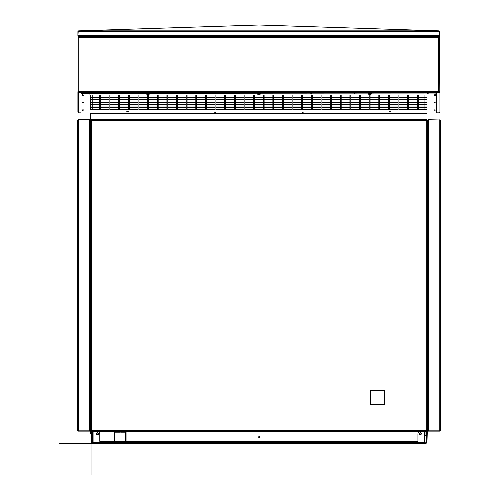 <?xml version="1.0" encoding="UTF-8"?>
<svg xmlns="http://www.w3.org/2000/svg" width="500" height="500" viewBox="0 0 500 500"><rect width="100%" height="100%" fill="white"/><g stroke="black" fill="none" stroke-linecap="round" stroke-linejoin="round"><path stroke-width="0.75" d="M282.506 99.987L282.506 102.256L273.75 102.256L273.75 99.987L282.506 99.987M90.75 112.981L436.756 112.981L436.756 93.287L435.881 93.062L81.85 93.062L80.975 93.287L80.975 112.981L90.75 112.981L90.75 125.988M426.981 96.988L418.225 96.988M417.35 96.988L408.594 96.988M407.719 96.988L398.963 96.988M398.088 96.988L389.331 96.988M388.456 96.988L379.7 96.988M378.825 96.988L370.069 96.988M369.194 96.988L360.438 96.988M359.562 96.988L350.806 96.988M349.925 96.988L341.175 96.988M340.294 96.988L331.538 96.988M330.662 96.988L321.906 96.988M321.031 96.988L312.275 96.988M311.4 96.988L302.644 96.988M301.769 96.988L293.012 96.988M292.137 96.988L283.381 96.988M282.506 96.988L273.75 96.988M272.875 96.988L264.119 96.988M263.244 96.988L254.488 96.988M253.612 96.988L244.856 96.988M243.981 96.988L235.225 96.988M234.35 96.988L225.594 96.988M224.719 96.988L215.963 96.988M215.087 96.988L206.331 96.988M205.456 96.988L196.7 96.988M195.825 96.988L187.069 96.988M186.194 96.988L177.438 96.988M176.562 96.988L167.806 96.988M166.925 96.988L158.175 96.988M157.294 96.988L148.537 96.988M147.662 96.988L138.906 96.988M138.031 96.988L129.275 96.988M128.4 96.988L119.644 96.988M118.769 96.988L110.013 96.988M109.138 96.988L100.381 96.988M99.506 96.988L90.75 96.988M426.981 99.481L418.225 99.481M417.35 99.481L408.594 99.481M407.719 99.481L398.963 99.481M398.088 99.481L389.331 99.481M388.456 99.481L379.7 99.481M378.825 99.481L370.069 99.481M369.194 99.481L360.438 99.481M359.562 99.481L350.806 99.481M349.925 99.481L341.175 99.481M340.294 99.481L331.538 99.481M330.662 99.481L321.906 99.481M321.031 99.481L312.275 99.481M311.4 99.481L302.644 99.481M301.769 99.481L293.012 99.481M292.137 99.481L283.381 99.481M282.506 99.481L273.75 99.481M272.875 99.481L264.119 99.481M263.244 99.481L254.488 99.481M253.612 99.481L244.856 99.481M243.981 99.481L235.225 99.481M234.35 99.481L225.594 99.481M224.719 99.481L215.963 99.481M215.087 99.481L206.331 99.481M205.456 99.481L196.7 99.481M195.825 99.481L187.069 99.481M186.194 99.481L177.438 99.481M176.562 99.481L167.806 99.481M166.925 99.481L158.175 99.481M157.294 99.481L148.537 99.481M147.662 99.481L138.906 99.481M138.031 99.481L129.275 99.481M128.4 99.481L119.644 99.481M118.769 99.481L110.013 99.481M109.138 99.481L100.381 99.481M99.506 99.481L90.75 99.481M426.981 101.975L418.225 101.975M417.35 101.975L408.594 101.975M407.719 101.975L398.963 101.975M398.088 101.975L389.331 101.975M388.456 101.975L379.7 101.975M378.825 101.975L370.069 101.975M369.194 101.975L360.438 101.975M359.562 101.975L350.806 101.975M349.925 101.975L341.175 101.975M340.294 101.975L331.538 101.975M330.662 101.975L321.906 101.975M321.031 101.975L312.275 101.975M311.4 101.975L302.644 101.975M301.769 101.975L293.012 101.975M292.137 101.975L283.381 101.975M282.506 101.975L273.75 101.975M272.875 101.975L264.119 101.975M263.244 101.975L254.488 101.975M253.612 101.975L244.856 101.975M243.981 101.975L235.225 101.975M234.35 101.975L225.594 101.975M224.719 101.975L215.963 101.975M215.087 101.975L206.331 101.975M205.456 101.975L196.7 101.975M195.825 101.975L187.069 101.975M186.194 101.975L177.438 101.975M176.562 101.975L167.806 101.975M166.925 101.975L158.175 101.975M157.294 101.975L148.537 101.975M147.662 101.975L138.906 101.975M138.031 101.975L129.275 101.975M128.4 101.975L119.644 101.975M118.769 101.975L110.013 101.975M109.138 101.975L100.381 101.975M99.506 101.975L90.75 101.975M426.981 104.469L418.225 104.469M417.35 104.469L408.594 104.469M407.719 104.469L398.963 104.469M398.088 104.469L389.331 104.469M388.456 104.469L379.7 104.469M378.825 104.469L370.069 104.469M369.194 104.469L360.438 104.469M359.562 104.469L350.806 104.469M349.925 104.469L341.175 104.469M340.294 104.469L331.538 104.469M330.662 104.469L321.906 104.469M321.031 104.469L312.275 104.469M311.4 104.469L302.644 104.469M301.769 104.469L293.012 104.469M292.137 104.469L283.381 104.469M282.506 104.469L273.75 104.469M272.875 104.469L264.119 104.469M263.244 104.469L254.488 104.469M253.612 104.469L244.856 104.469M243.981 104.469L235.225 104.469M234.35 104.469L225.594 104.469M224.719 104.469L215.963 104.469M215.087 104.469L206.331 104.469M205.456 104.469L196.7 104.469M195.825 104.469L187.069 104.469M186.194 104.469L177.438 104.469M176.562 104.469L167.806 104.469M166.925 104.469L158.175 104.469M157.294 104.469L148.537 104.469M147.662 104.469L138.906 104.469M138.031 104.469L129.275 104.469M128.4 104.469L119.644 104.469M118.769 104.469L110.013 104.469M109.138 104.469L100.381 104.469M99.506 104.469L90.75 104.469M426.981 106.962L418.225 106.962M417.35 106.962L408.594 106.962M407.719 106.962L398.963 106.962M398.088 106.962L389.331 106.962M388.456 106.962L379.7 106.962M378.825 106.962L370.069 106.962M369.194 106.962L360.438 106.962M359.562 106.962L350.806 106.962M349.925 106.962L341.175 106.962M340.294 106.962L331.538 106.962M330.662 106.962L321.906 106.962M321.031 106.962L312.275 106.962M311.4 106.962L302.644 106.962M301.769 106.962L293.012 106.962M292.137 106.962L283.381 106.962M282.506 106.962L273.75 106.962M272.875 106.962L264.119 106.962M263.244 106.962L254.488 106.962M253.612 106.962L244.856 106.962M243.981 106.962L235.225 106.962M234.35 106.962L225.594 106.962M224.719 106.962L215.963 106.962M215.087 106.962L206.331 106.962M205.456 106.962L196.7 106.962M195.825 106.962L187.069 106.962M186.194 106.962L177.438 106.962M176.562 106.962L167.806 106.962M166.925 106.962L158.175 106.962M157.294 106.962L148.537 106.962M147.662 106.962L138.906 106.962M138.031 106.962L129.275 106.962M128.4 106.962L119.644 106.962M118.769 106.962L110.013 106.962M109.138 106.962L100.381 106.962M99.506 106.962L90.75 106.962M426.981 109.45L418.225 109.45M417.35 109.45L408.594 109.45M407.719 109.45L398.963 109.45M398.088 109.45L389.331 109.45M388.456 109.45L379.7 109.45M378.825 109.45L370.069 109.45M369.194 109.45L360.438 109.45M359.562 109.45L350.806 109.45M349.925 109.45L341.175 109.45M340.294 109.45L331.538 109.45M330.662 109.45L321.906 109.45M321.031 109.45L312.275 109.45M311.4 109.45L302.644 109.45M301.769 109.45L293.012 109.45M292.137 109.45L283.381 109.45M282.506 109.45L273.75 109.45M272.875 109.45L264.119 109.45M263.244 109.45L254.488 109.45M253.612 109.45L244.856 109.45M243.981 109.45L235.225 109.45M234.35 109.45L225.594 109.45M224.719 109.45L215.963 109.45M215.087 109.45L206.331 109.45M205.456 109.45L196.7 109.45M195.825 109.45L187.069 109.45M186.194 109.45L177.438 109.45M176.562 109.45L167.806 109.45M166.925 109.45L158.175 109.45M157.294 109.45L148.537 109.45M147.662 109.45L138.906 109.45M138.031 109.45L129.275 109.45M128.4 109.45L119.644 109.45M118.769 109.45L110.013 109.45M109.138 109.45L100.381 109.45M99.506 109.45L90.75 109.45M439.531 37.431L439.825 91.694A0.756 0.731 180 0 1 439.062 92.425L436.244 93.156M439.062 112.844L439.825 112.094L439.062 112.85L436.756 112.85L439.062 112.844L439.062 92.381M426.981 112.981L426.981 125.988M81.55 93.138L78.581 92.338L78.963 91.494L78.2 92.025L78.2 37.431L77.906 112.094L78.669 112.844L80.975 112.85L78.669 112.844L77.906 112.094L77.906 91.694A0.756 0.731 0 0 0 78.669 92.425L81.487 93.156M80.975 93.569L81.85 93.062M78.8 92.425L438.931 92.425L436.181 93.138M81.85 93.344L435.881 93.062M436.756 93.569L435.881 93.344M418.225 95.006L426.981 95.006L426.981 97.269L418.225 97.269L418.225 95.006M408.594 95.006L417.35 95.006L417.35 97.269L408.594 97.269L408.594 95.006M398.963 95.006L407.719 95.006L407.719 97.269L398.963 97.269L398.963 95.006M389.331 95.006L398.088 95.006L398.088 97.269L389.331 97.269L389.331 95.006M379.7 95.006L388.456 95.006L388.456 97.269L379.7 97.269L379.7 95.006M370.069 95.006L378.825 95.006L378.825 97.269L370.069 97.269L370.069 95.006M360.438 95.006L369.194 95.006L369.194 97.269L360.438 97.269L360.438 95.006M350.806 95.006L359.562 95.006L359.562 97.269L350.806 97.269L350.806 95.006M341.175 95.006L349.925 95.006L349.925 97.269L341.175 97.269L341.175 95.006M331.538 95.006L340.294 95.006L340.294 97.269L331.538 97.269L331.538 95.006M321.906 95.006L330.662 95.006L330.662 97.269L321.906 97.269L321.906 95.006M312.275 95.006L321.031 95.006L321.031 97.269L312.275 97.269L312.275 95.006M302.644 95.006L311.4 95.006L311.4 97.269L302.644 97.269L302.644 95.006M293.012 95.006L301.769 95.006L301.769 97.269L293.012 97.269L293.012 95.006M283.381 95.006L292.137 95.006L292.137 97.269L283.381 97.269L283.381 95.006M273.75 95.006L282.506 95.006L282.506 97.269L273.75 97.269L273.75 95.006M264.119 95.006L272.875 95.006L272.875 97.269L264.119 97.269L264.119 95.006M254.488 95.006L263.244 95.006L263.244 97.269L254.488 97.269L254.488 95.006M244.856 95.006L253.612 95.006L253.612 97.269L244.856 97.269L244.856 95.006M235.225 95.006L243.981 95.006L243.981 97.269L235.225 97.269L235.225 95.006M225.594 95.006L234.35 95.006L234.35 97.269L225.594 97.269L225.594 95.006M215.963 95.006L224.719 95.006L224.719 97.269L215.963 97.269L215.963 95.006M206.331 95.006L215.087 95.006L215.087 97.269L206.331 97.269L206.331 95.006M196.7 95.006L205.456 95.006L205.456 97.269L196.7 97.269L196.7 95.006M187.069 95.006L195.825 95.006L195.825 97.269L187.069 97.269L187.069 95.006M177.438 95.006L186.194 95.006L186.194 97.269L177.438 97.269L177.438 95.006M167.806 95.006L176.562 95.006L176.562 97.269L167.806 97.269L167.806 95.006M158.175 95.006L166.925 95.006L166.925 97.269L158.175 97.269L158.175 95.006M148.537 95.006L157.294 95.006L157.294 97.269L148.537 97.269L148.537 95.006M138.906 95.006L147.662 95.006L147.662 97.269L138.906 97.269L138.906 95.006M129.275 95.006L138.031 95.006L138.031 97.269L129.275 97.269L129.275 95.006M119.644 95.006L128.4 95.006L128.4 97.269L119.644 97.269L119.644 95.006M110.013 95.006L118.769 95.006L118.769 97.269L110.013 97.269L110.013 95.006M100.381 95.006L109.138 95.006L109.138 97.269L100.381 97.269L100.381 95.006M90.75 95.006L99.506 95.006L99.506 97.269L90.75 97.269L90.75 95.006M418.225 97.5L426.981 97.5L426.981 99.763L418.225 99.763L418.225 97.5M408.594 97.5L417.35 97.5L417.35 99.763L408.594 99.763L408.594 97.5M398.963 97.5L407.719 97.5L407.719 99.763L398.963 99.763L398.963 97.5M389.331 97.5L398.088 97.5L398.088 99.763L389.331 99.763L389.331 97.5M379.7 97.5L388.456 97.5L388.456 99.763L379.7 99.763L379.7 97.5M370.069 97.5L378.825 97.5L378.825 99.763L370.069 99.763L370.069 97.5M360.438 97.5L369.194 97.5L369.194 99.763L360.438 99.763L360.438 97.5M350.806 97.5L359.562 97.5L359.562 99.763L350.806 99.763L350.806 97.5M341.175 97.5L349.925 97.5L349.925 99.763L341.175 99.763L341.175 97.5M331.538 97.5L340.294 97.5L340.294 99.763L331.538 99.763L331.538 97.5M321.906 97.5L330.662 97.5L330.662 99.763L321.906 99.763L321.906 97.5M312.275 97.5L321.031 97.5L321.031 99.763L312.275 99.763L312.275 97.5M302.644 97.5L311.4 97.5L311.4 99.763L302.644 99.763L302.644 97.5M293.012 97.5L301.769 97.5L301.769 99.763L293.012 99.763L293.012 97.5M283.381 97.5L292.137 97.5L292.137 99.763L283.381 99.763L283.381 97.5M273.75 97.5L282.506 97.5L282.506 99.763L273.75 99.763L273.75 97.5M264.119 97.5L272.875 97.5L272.875 99.763L264.119 99.763L264.119 97.5M254.488 97.5L263.244 97.5L263.244 99.763L254.488 99.763L254.488 97.5M244.856 97.5L253.612 97.5L253.612 99.763L244.856 99.763L244.856 97.5M235.225 97.5L243.981 97.5L243.981 99.763L235.225 99.763L235.225 97.5M225.594 97.5L234.35 97.5L234.35 99.763L225.594 99.763L225.594 97.5M215.963 97.5L224.719 97.5L224.719 99.763L215.963 99.763L215.963 97.5M206.331 97.5L215.087 97.5L215.087 99.763L206.331 99.763L206.331 97.5M196.7 97.5L205.456 97.5L205.456 99.763L196.7 99.763L196.7 97.5M187.069 97.5L195.825 97.5L195.825 99.763L187.069 99.763L187.069 97.5M177.438 97.5L186.194 97.5L186.194 99.763L177.438 99.763L177.438 97.5M167.806 97.5L176.562 97.5L176.562 99.763L167.806 99.763L167.806 97.5M158.175 97.5L166.925 97.5L166.925 99.763L158.175 99.763L158.175 97.5M148.537 97.5L157.294 97.5L157.294 99.763L148.537 99.763L148.537 97.5M138.906 97.5L147.662 97.5L147.662 99.763L138.906 99.763L138.906 97.5M129.275 97.5L138.031 97.5L138.031 99.763L129.275 99.763L129.275 97.5M119.644 97.5L128.4 97.5L128.4 99.763L119.644 99.763L119.644 97.5M110.013 97.5L118.769 97.5L118.769 99.763L110.013 99.763L110.013 97.5M100.381 97.5L109.138 97.5L109.138 99.763L100.381 99.763L100.381 97.5M90.75 97.5L99.506 97.5L99.506 99.763L90.75 99.763L90.75 97.5M418.225 99.987L426.981 99.987L426.981 102.256L418.225 102.256L418.225 99.987M408.594 99.987L417.35 99.987L417.35 102.256L408.594 102.256L408.594 99.987M398.963 99.987L407.719 99.987L407.719 102.256L398.963 102.256L398.963 99.987M389.331 99.987L398.088 99.987L398.088 102.256L389.331 102.256L389.331 99.987M379.7 99.987L388.456 99.987L388.456 102.256L379.7 102.256L379.7 99.987M370.069 99.987L378.825 99.987L378.825 102.256L370.069 102.256L370.069 99.987M360.438 99.987L369.194 99.987L369.194 102.256L360.438 102.256L360.438 99.987M350.806 99.987L359.562 99.987L359.562 102.256L350.806 102.256L350.806 99.987M341.175 99.987L349.925 99.987L349.925 102.256L341.175 102.256L341.175 99.987M331.538 99.987L340.294 99.987L340.294 102.256L331.538 102.256L331.538 99.987M321.906 99.987L330.662 99.987L330.662 102.256L321.906 102.256L321.906 99.987M312.275 99.987L321.031 99.987L321.031 102.256L312.275 102.256L312.275 99.987M302.644 99.987L311.4 99.987L311.4 102.256L302.644 102.256L302.644 99.987M293.012 99.987L301.769 99.987L301.769 102.256L293.012 102.256L293.012 99.987M283.381 99.987L292.137 99.987L292.137 102.256L283.381 102.256L283.381 99.987M264.119 99.987L272.875 99.987L272.875 102.256L264.119 102.256L264.119 99.987M254.488 99.987L263.244 99.987L263.244 102.256L254.488 102.256L254.488 99.987M244.856 99.987L253.612 99.987L253.612 102.256L244.856 102.256L244.856 99.987M235.225 99.987L243.981 99.987L243.981 102.256L235.225 102.256L235.225 99.987M225.594 99.987L234.35 99.987L234.35 102.256L225.594 102.256L225.594 99.987M215.963 99.987L224.719 99.987L224.719 102.256L215.963 102.256L215.963 99.987M206.331 99.987L215.087 99.987L215.087 102.256L206.331 102.256L206.331 99.987M196.7 99.987L205.456 99.987L205.456 102.256L196.7 102.256L196.7 99.987M187.069 99.987L195.825 99.987L195.825 102.256L187.069 102.256L187.069 99.987M177.438 99.987L186.194 99.987L186.194 102.256L177.438 102.256L177.438 99.987M167.806 99.987L176.562 99.987L176.562 102.256L167.806 102.256L167.806 99.987M158.175 99.987L166.925 99.987L166.925 102.256L158.175 102.256L158.175 99.987M148.537 99.987L157.294 99.987L157.294 102.256L148.537 102.256L148.537 99.987M138.906 99.987L147.662 99.987L147.662 102.256L138.906 102.256L138.906 99.987M129.275 99.987L138.031 99.987L138.031 102.256L129.275 102.256L129.275 99.987M119.644 99.987L128.4 99.987L128.4 102.256L119.644 102.256L119.644 99.987M110.013 99.987L118.769 99.987L118.769 102.256L110.013 102.256L110.013 99.987M100.381 99.987L109.138 99.987L109.138 102.256L100.381 102.256L100.381 99.987M90.75 99.987L99.506 99.987L99.506 102.256L90.75 102.256L90.75 99.987M418.225 102.481L426.981 102.481L426.981 104.75L418.225 104.75L418.225 102.481M408.594 102.481L417.35 102.481L417.35 104.75L408.594 104.75L408.594 102.481M398.963 102.481L407.719 102.481L407.719 104.75L398.963 104.75L398.963 102.481M389.331 102.481L398.088 102.481L398.088 104.75L389.331 104.75L389.331 102.481M379.7 102.481L388.456 102.481L388.456 104.75L379.7 104.75L379.7 102.481M370.069 102.481L378.825 102.481L378.825 104.75L370.069 104.75L370.069 102.481M360.438 102.481L369.194 102.481L369.194 104.75L360.438 104.75L360.438 102.481M350.806 102.481L359.562 102.481L359.562 104.75L350.806 104.75L350.806 102.481M341.175 102.481L349.925 102.481L349.925 104.75L341.175 104.75L341.175 102.481M331.538 102.481L340.294 102.481L340.294 104.75L331.538 104.75L331.538 102.481M321.906 102.481L330.662 102.481L330.662 104.75L321.906 104.75L321.906 102.481M312.275 102.481L321.031 102.481L321.031 104.75L312.275 104.75L312.275 102.481M302.644 102.481L311.4 102.481L311.4 104.75L302.644 104.75L302.644 102.481M293.012 102.481L301.769 102.481L301.769 104.75L293.012 104.75L293.012 102.481M283.381 102.481L292.137 102.481L292.137 104.75L283.381 104.75L283.381 102.481M273.75 102.481L282.506 102.481L282.506 104.75L273.75 104.75L273.75 102.481M264.119 102.481L272.875 102.481L272.875 104.75L264.119 104.75L264.119 102.481M254.488 102.481L263.244 102.481L263.244 104.75L254.488 104.75L254.488 102.481M244.856 102.481L253.612 102.481L253.612 104.75L244.856 104.75L244.856 102.481M235.225 102.481L243.981 102.481L243.981 104.75L235.225 104.75L235.225 102.481M225.594 102.481L234.35 102.481L234.35 104.75L225.594 104.75L225.594 102.481M215.963 102.481L224.719 102.481L224.719 104.75L215.963 104.75L215.963 102.481M206.331 102.481L215.087 102.481L215.087 104.75L206.331 104.75L206.331 102.481M196.7 102.481L205.456 102.481L205.456 104.75L196.7 104.75L196.7 102.481M187.069 102.481L195.825 102.481L195.825 104.75L187.069 104.75L187.069 102.481M177.438 102.481L186.194 102.481L186.194 104.75L177.438 104.75L177.438 102.481M167.806 102.481L176.562 102.481L176.562 104.75L167.806 104.75L167.806 102.481M158.175 102.481L166.925 102.481L166.925 104.75L158.175 104.75L158.175 102.481M148.537 102.481L157.294 102.481L157.294 104.75L148.537 104.75L148.537 102.481M138.906 102.481L147.662 102.481L147.662 104.75L138.906 104.75L138.906 102.481M129.275 102.481L138.031 102.481L138.031 104.75L129.275 104.75L129.275 102.481M119.644 102.481L128.4 102.481L128.4 104.75L119.644 104.75L119.644 102.481M110.013 102.481L118.769 102.481L118.769 104.75L110.013 104.75L110.013 102.481M100.381 102.481L109.138 102.481L109.138 104.75L100.381 104.75L100.381 102.481M90.75 102.481L99.506 102.481L99.506 104.75L90.75 104.75L90.75 102.481M418.225 104.975L426.981 104.975L426.981 107.244L418.225 107.244L418.225 104.975M408.594 104.975L417.35 104.975L417.35 107.244L408.594 107.244L408.594 104.975M398.963 104.975L407.719 104.975L407.719 107.244L398.963 107.244L398.963 104.975M389.331 104.975L398.088 104.975L398.088 107.244L389.331 107.244L389.331 104.975M379.7 104.975L388.456 104.975L388.456 107.244L379.7 107.244L379.7 104.975M370.069 104.975L378.825 104.975L378.825 107.244L370.069 107.244L370.069 104.975M360.438 104.975L369.194 104.975L369.194 107.244L360.438 107.244L360.438 104.975M350.806 104.975L359.562 104.975L359.562 107.244L350.806 107.244L350.806 104.975M341.175 104.975L349.925 104.975L349.925 107.244L341.175 107.244L341.175 104.975M331.538 104.975L340.294 104.975L340.294 107.244L331.538 107.244L331.538 104.975M321.906 104.975L330.662 104.975L330.662 107.244L321.906 107.244L321.906 104.975M312.275 104.975L321.031 104.975L321.031 107.244L312.275 107.244L312.275 104.975M302.644 104.975L311.4 104.975L311.4 107.244L302.644 107.244L302.644 104.975M293.012 104.975L301.769 104.975L301.769 107.244L293.012 107.244L293.012 104.975M283.381 104.975L292.137 104.975L292.137 107.244L283.381 107.244L283.381 104.975M273.75 104.975L282.506 104.975L282.506 107.244L273.75 107.244L273.75 104.975M264.119 104.975L272.875 104.975L272.875 107.244L264.119 107.244L264.119 104.975M254.488 104.975L263.244 104.975L263.244 107.244L254.488 107.244L254.488 104.975M244.856 104.975L253.612 104.975L253.612 107.244L244.856 107.244L244.856 104.975M235.225 104.975L243.981 104.975L243.981 107.244L235.225 107.244L235.225 104.975M225.594 104.975L234.35 104.975L234.35 107.244L225.594 107.244L225.594 104.975M215.963 104.975L224.719 104.975L224.719 107.244L215.963 107.244L215.963 104.975M206.331 104.975L215.087 104.975L215.087 107.244L206.331 107.244L206.331 104.975M196.7 104.975L205.456 104.975L205.456 107.244L196.7 107.244L196.7 104.975M187.069 104.975L195.825 104.975L195.825 107.244L187.069 107.244L187.069 104.975M177.438 104.975L186.194 104.975L186.194 107.244L177.438 107.244L177.438 104.975M167.806 104.975L176.562 104.975L176.562 107.244L167.806 107.244L167.806 104.975M158.175 104.975L166.925 104.975L166.925 107.244L158.175 107.244L158.175 104.975M148.537 104.975L157.294 104.975L157.294 107.244L148.537 107.244L148.537 104.975M138.906 104.975L147.662 104.975L147.662 107.244L138.906 107.244L138.906 104.975M129.275 104.975L138.031 104.975L138.031 107.244L129.275 107.244L129.275 104.975M119.644 104.975L128.4 104.975L128.4 107.244L119.644 107.244L119.644 104.975M110.013 104.975L118.769 104.975L118.769 107.244L110.013 107.244L110.013 104.975M100.381 104.975L109.138 104.975L109.138 107.244L100.381 107.244L100.381 104.975M90.75 104.975L99.506 104.975L99.506 107.244L90.75 107.244L90.75 104.975M418.225 107.469L426.981 107.469L426.981 109.738L418.225 109.738L418.225 107.469M408.594 107.469L417.35 107.469L417.35 109.738L408.594 109.738L408.594 107.469M398.963 107.469L407.719 107.469L407.719 109.738L398.963 109.738L398.963 107.469M389.331 107.469L398.088 107.469L398.088 109.738L389.331 109.738L389.331 107.469M379.7 107.469L388.456 107.469L388.456 109.738L379.7 109.738L379.7 107.469M370.069 107.469L378.825 107.469L378.825 109.738L370.069 109.738L370.069 107.469M360.438 107.469L369.194 107.469L369.194 109.738L360.438 109.738L360.438 107.469M350.806 107.469L359.562 107.469L359.562 109.738L350.806 109.738L350.806 107.469M341.175 107.469L349.925 107.469L349.925 109.738L341.175 109.738L341.175 107.469M331.538 107.469L340.294 107.469L340.294 109.738L331.538 109.738L331.538 107.469M321.906 107.469L330.662 107.469L330.662 109.738L321.906 109.738L321.906 107.469M312.275 107.469L321.031 107.469L321.031 109.738L312.275 109.738L312.275 107.469M302.644 107.469L311.4 107.469L311.4 109.738L302.644 109.738L302.644 107.469M293.012 107.469L301.769 107.469L301.769 109.738L293.012 109.738L293.012 107.469M283.381 107.469L292.137 107.469L292.137 109.738L283.381 109.738L283.381 107.469M273.75 107.469L282.506 107.469L282.506 109.738L273.75 109.738L273.75 107.469M264.119 107.469L272.875 107.469L272.875 109.738L264.119 109.738L264.119 107.469M254.488 107.469L263.244 107.469L263.244 109.738L254.488 109.738L254.488 107.469M244.856 107.469L253.612 107.469L253.612 109.738L244.856 109.738L244.856 107.469M235.225 107.469L243.981 107.469L243.981 109.738L235.225 109.738L235.225 107.469M225.594 107.469L234.35 107.469L234.35 109.738L225.594 109.738L225.594 107.469M215.963 107.469L224.719 107.469L224.719 109.738L215.963 109.738L215.963 107.469M206.331 107.469L215.087 107.469L215.087 109.738L206.331 109.738L206.331 107.469M196.7 107.469L205.456 107.469L205.456 109.738L196.7 109.738L196.7 107.469M187.069 107.469L195.825 107.469L195.825 109.738L187.069 109.738L187.069 107.469M177.438 107.469L186.194 107.469L186.194 109.738L177.438 109.738L177.438 107.469M167.806 107.469L176.562 107.469L176.562 109.738L167.806 109.738L167.806 107.469M158.175 107.469L166.925 107.469L166.925 109.738L158.175 109.738L158.175 107.469M148.537 107.469L157.294 107.469L157.294 109.738L148.537 109.738L148.537 107.469M138.906 107.469L147.662 107.469L147.662 109.738L138.906 109.738L138.906 107.469M129.275 107.469L138.031 107.469L138.031 109.738L129.275 109.738L129.275 107.469M119.644 107.469L128.4 107.469L128.4 109.738L119.644 109.738L119.644 107.469M110.013 107.469L118.769 107.469L118.769 109.738L110.013 109.738L110.013 107.469M100.381 107.469L109.138 107.469L109.138 109.738L100.381 109.738L100.381 107.469M90.75 107.469L99.506 107.469L99.506 109.738L90.75 109.738L90.75 107.469M147.956 94.325A1.75 0.456 180 0 0 149.706 93.869A1.75 0.456 180 0 0 147.956 93.419A1.75 0.456 180 0 0 146.206 93.869A1.75 0.456 180 0 0 147.956 94.325M206.331 94.062L207.062 93.869L205.6 93.869L206.331 94.062M311.4 94.062L312.131 93.869L310.675 93.869L311.4 94.062M369.775 94.325A1.75 0.456 180 0 0 371.525 93.869A1.75 0.456 180 0 0 369.775 93.419A1.75 0.456 180 0 0 368.025 93.869A1.75 0.456 180 0 0 369.775 94.325M89.581 94.062L90.312 93.869L88.856 93.869L89.581 94.062M83.019 95.875L83.744 95.681L82.287 95.681L83.019 95.875M83.019 110.225L83.744 110.037L83.019 109.85L82.287 110.037L83.019 110.225M428.15 94.062L428.875 93.869L427.419 93.869L428.15 94.062M434.712 95.875L435.444 95.681L433.988 95.681L434.712 95.875M434.712 110.225L435.444 110.037L434.712 109.85L433.988 110.037L434.712 110.225M258.869 94.325A1.75 0.456 180 0 0 260.619 93.869A1.75 0.456 180 0 0 258.869 93.419A1.75 0.456 180 0 0 257.113 93.869A1.75 0.456 180 0 0 258.869 94.325M127.525 111.587L128.256 111.394L126.794 111.394L127.525 111.587M215.087 112.344L215.819 112.15L214.356 112.15L215.087 112.344M302.644 112.344L303.375 112.15L301.919 112.15L302.644 112.344M390.206 111.587L390.938 111.394L389.475 111.394L390.206 111.587M83.019 103.05L83.744 102.863L83.019 102.669L82.287 102.863L83.019 103.05M434.712 103.05L435.444 102.863L434.712 102.669L433.988 102.863L434.712 103.05M83.019 110.969L82.494 110.831L83.019 110.969M83.019 94.725L82.494 94.588L83.019 94.725M163.719 94.006L164.244 93.869L163.719 94.006M222.094 94.006L221.562 93.869L222.094 94.006M295.644 94.006L296.169 93.869L295.644 94.006M354.012 94.006L354.538 93.869L354.012 94.006M434.712 94.725L435.238 94.588L434.712 94.725M434.712 110.969L435.238 110.831L434.712 110.969M105.344 94.006L104.819 93.869L105.344 94.006M412.388 94.006L411.863 93.869L412.388 94.006M146.294 93.731A1.75 0.456 180 0 0 147.956 94.044A1.75 0.456 180 0 0 149.619 93.731M147.569 93.431L147.225 93.588L147.956 93.775L148.688 93.588L148.35 93.431M147.469 93.45L148.444 93.45M258.381 93.45L259.35 93.45M369.288 93.45L370.262 93.45M438.931 92.425L438.775 91.569L439.506 92.025L438.775 91.494L439.15 92.338M438.85 91.694L78.881 91.694M78.581 92.338L78.963 91.569L78.225 92.025M439.15 92.137A0.469 0.45 180 0 0 439.369 92.031L439.506 92.025M426.75 430.838L426.688 441.656M427.713 431.6L428 441.35L427.713 431.6A0.756 0.756 0 0 1 428.469 430.838L427.713 430.838L427.713 120.469L427.713 129.488L426.981 129.488M440.262 430.375L439.794 430.838L440.55 430.375L440.55 120.469L439.794 120L428.469 119.712L440.406 120L440.406 132.262M439.794 431.131L428.469 431.131A0.469 0.469 0 0 0 428 431.6M440.55 430.375L439.794 430.838L428.469 430.838L428.469 120L427.713 120.469L428.469 119.712M427.713 144.812L427.713 142.637L427.562 144.825L426.981 144.825M426.981 150.662L427.713 150.662L427.713 157.944M427.713 280.531L427.713 278.356L427.562 280.544L426.981 280.544M426.981 286.381L427.713 286.381L427.713 293.663M427.713 411.869L427.713 409.694L427.562 411.881L426.981 411.881M426.981 417.719L427.713 417.719L427.713 425M426.981 430.112L427.713 430.112L427.713 430.838M426.688 431.6L420.269 431.6A2.338 2.338 0 0 0 417.931 433.931L417.931 441.35L99.8 441.35L99.8 433.931A2.338 2.338 0 0 0 97.463 431.6L91.044 431.6L91.044 442.356A1.05 1.05 0 0 0 92.094 443.406L425.637 443.406A1.05 1.05 0 0 0 426.688 442.356L426.688 431.131L91.044 431.131L91.512 430.375L90.75 430.838L91.044 120.275M426.688 442.356L426.106 442.356L426.106 431.6M123.2 431.6A5.4 5.4 0 0 1 123.938 432.181A5.4 5.4 0 0 0 123.2 431.6L120.669 431.6L120.669 432.181L125.481 432.181L125.481 440.469L126.069 440.469L126.069 431.6L114.394 431.6L114.394 440.469L114.975 440.469L114.975 432.181L119.794 432.181L119.794 431.6L117.263 431.6A5.4 5.4 0 0 0 116.525 432.181A5.4 5.4 0 0 1 117.263 431.6M125.481 434.862A5.4 5.4 0 0 1 125.481 437.356A5.4 5.4 0 0 0 125.481 434.862M121.538 441.35A5.4 5.4 0 0 1 118.925 441.35A5.4 5.4 0 0 0 121.538 441.35M114.975 437.356A5.4 5.4 0 0 1 114.975 434.862A5.4 5.4 0 0 0 114.975 437.356M398.806 441.35A5.4 5.4 0 0 1 396.194 441.35A5.4 5.4 0 0 0 398.806 441.35M91.625 431.6L91.625 442.356L91.044 442.356L91.044 475M91.625 442.238L93.088 442.238M90.75 430.112L90.312 430.112M93.088 442.819L92.094 442.819A0.469 0.469 0 0 1 91.625 442.356M90.312 128.756L90.312 129.488L90.75 129.488M90.312 130.831A0.469 0.469 0 0 0 90.75 130.363M90.312 131.125A0.756 0.756 0 0 0 90.75 130.963M78.088 430.819A0.469 0.469 0 0 0 78.231 430.838L89.556 430.838A0.756 0.756 0 0 1 90.312 431.6L90.312 433.931M77.469 430.375L78.231 431.131L77.469 430.375L77.469 120.469L78.231 120L89.556 119.712L78.231 119.712L78.231 430.838L77.763 430.375M77.469 120.469L78.231 119.712M90.019 120.469L89.556 120L89.556 430.838L90.312 430.838L90.312 120.469L89.556 119.712M90.312 120.469L89.556 120M90.75 144.825L90.312 144.825M90.312 150.662L90.75 150.662M93.088 431.6L93.088 442.356L424.644 442.356L424.644 431.6M91.312 120L91.512 120.469L426.219 120.469L426.219 430.375L91.512 430.375L91.512 120.469L90.75 120L91.512 120.469L91.044 119.712L426.688 119.712L426.688 120.275M372.113 390.562L372.113 389.981L382.619 389.981L382.619 390.562L372.113 390.562M383.2 390.562L383.2 389.981L384.663 389.981L384.663 391.438L384.075 391.438L384.075 390.562L383.2 390.562M384.075 392.019L384.663 392.019L384.663 402.531L384.075 402.531L384.075 392.019M372.113 403.988L382.619 403.988L382.619 404.569L372.113 404.569L372.113 403.988M383.2 403.988L384.075 403.988L384.075 403.113L384.663 403.113L384.663 404.569L383.2 404.569L383.2 403.988M371.525 390.562L370.65 390.562L370.65 391.438L370.069 391.438L370.069 389.981L371.525 389.981L371.525 390.562M370.65 392.019L370.65 402.531L370.069 402.531L370.069 392.019L370.65 392.019M371.525 403.988L371.525 404.569L370.069 404.569L370.069 403.113L370.65 403.113L370.65 403.988L371.525 403.988M426.219 430.375L426.981 430.838L426.688 431.131L426.219 430.375M426.419 120L426.981 120L426.219 120.469L426.688 119.712L426.219 120.469L426.981 120L426.981 430.838M91.044 431.6L91.512 430.375L90.75 430.838M424.644 435.525L426.106 435.525M424.644 443.406L424.644 442.356M59.45 443.406L93.088 443.406L93.088 442.356M96.444 433.775A1.019 1.019 0 0 0 97.463 434.794A1.019 1.019 0 0 0 98.488 433.775A1.019 1.019 0 0 0 97.463 432.75A1.019 1.019 0 0 0 96.444 433.775M421.287 433.775A1.019 1.019 0 0 1 420.269 434.794A1.019 1.019 0 0 1 419.244 433.775A1.019 1.019 0 0 1 420.269 432.75A1.019 1.019 0 0 1 421.287 433.775M420.269 431.6L126.069 431.6M259.812 436.969A0.95 0.95 0 0 0 258.869 436.019A0.95 0.95 0 0 0 257.919 436.969A0.95 0.95 0 0 0 258.869 437.919A0.95 0.95 0 0 0 259.812 436.969M97.463 431.6L114.394 431.6M96.675 433.775A0.787 0.787 0 0 1 97.463 432.987A0.787 0.787 0 0 1 98.25 433.775A0.787 0.787 0 0 1 97.463 434.562A0.787 0.787 0 0 1 96.675 433.775M419.481 433.775A0.787 0.787 0 0 1 420.269 432.987A0.787 0.787 0 0 1 421.056 433.775A0.787 0.787 0 0 1 420.269 434.562A0.787 0.787 0 0 1 419.481 433.775M90.75 113.319A0.469 0.469 0 0 0 90.606 112.981L80.975 112.981M92.794 95.006L92.794 96.988M92.794 97.5L92.794 99.481M92.794 99.987L92.794 101.975M92.794 102.481L92.794 104.469M92.794 104.975L92.794 106.962M92.794 107.469L92.794 109.45M424.938 109.45L424.938 107.469M424.938 106.962L424.938 104.975M424.938 104.469L424.938 102.481M424.938 101.975L424.938 99.987M424.938 99.481L424.938 97.5M424.938 96.988L424.938 95.006M436.756 112.981L427.125 112.981A0.469 0.469 0 0 0 426.981 113.319M439.531 91.694L439.531 92.025L439.531 91.694M439.531 37.269L439.062 36.675L439.825 35.919L439.062 36.675M439.531 37.088L438.775 37.312L439.256 36.675L438.775 37.237L439.406 36.981L438.775 37.237L438.775 91.494M439.406 37.119L439.062 36.969M438.775 37.237L78.963 37.237L78.325 36.981L78.963 37.237L78.475 36.675L439.237 36.675M78.475 36.675L78.963 37.312L78.2 37.088L78.2 91.694M78.669 112.844L78.669 92.381M77.956 37.175L78.669 36.675L77.906 35.919L78.2 31.594M78.325 37.119L78.669 36.969M82.694 102.694L83.344 102.694M82.531 102.719L83.5 102.719M82.531 95.544L83.5 95.544M82.531 109.894L83.5 109.894M78.2 35.919L78.669 36.381M77.906 31.594L77.906 35.919M77.938 31.4L78.669 30.838L78.188 31.4L439.544 31.4L439.062 30.838L78.669 30.838M439.825 35.919L439.8 31.4L439.062 30.838M439.825 31.594L439.531 35.719L77.906 35.719M439.531 35.919L439.062 36.381M78.162 35.919L78.669 36.675M78.956 30.838L258.869 25L438.775 30.838M435.044 102.694L434.387 102.694M434.231 102.719L435.2 102.719M434.231 95.544L435.2 95.544M434.231 109.894L435.2 109.894M98.162 433.775A0.7 0.7 0 0 0 97.463 433.075A0.7 0.7 0 0 0 96.762 433.775A0.7 0.7 0 0 0 97.463 434.475A0.7 0.7 0 0 0 98.162 433.775M90.75 280.544L90.312 280.544M90.312 286.381L90.75 286.381M90.75 411.881L90.312 411.881M90.312 417.719L90.75 417.719M78.231 431.131L89.556 431.131A0.469 0.469 0 0 1 90.019 431.6L90.019 433.931M426.106 442.356A0.469 0.469 0 0 1 425.637 442.819L424.644 442.819M439.794 119.712L440.55 120.469L440.406 120.025M428 120.469L428.15 120.131M258.475 93.431L258.137 93.588L258.869 93.775L259.594 93.588L259.256 93.431M257.2 93.731A1.75 0.456 180 0 0 258.869 94.044A1.75 0.456 180 0 0 260.531 93.731M428.15 93.775L427.663 93.731L428.15 93.781M369.387 93.431L369.044 93.588L369.775 93.775L370.506 93.588L370.163 93.431M368.113 93.731A1.75 0.456 180 0 0 369.775 94.044A1.75 0.456 180 0 0 371.438 93.731M311.4 93.775L311.887 93.731L311.4 93.781M206.331 93.775L205.844 93.731L206.331 93.781M89.581 93.775L90.069 93.731L89.581 93.781M90.75 113.431L426.981 113.431M439.794 430.838L439.794 120M92.675 431.6L92.675 442.238M425.056 431.6L425.056 435.525M78.963 37.237L78.963 91.494"/></g></svg>
